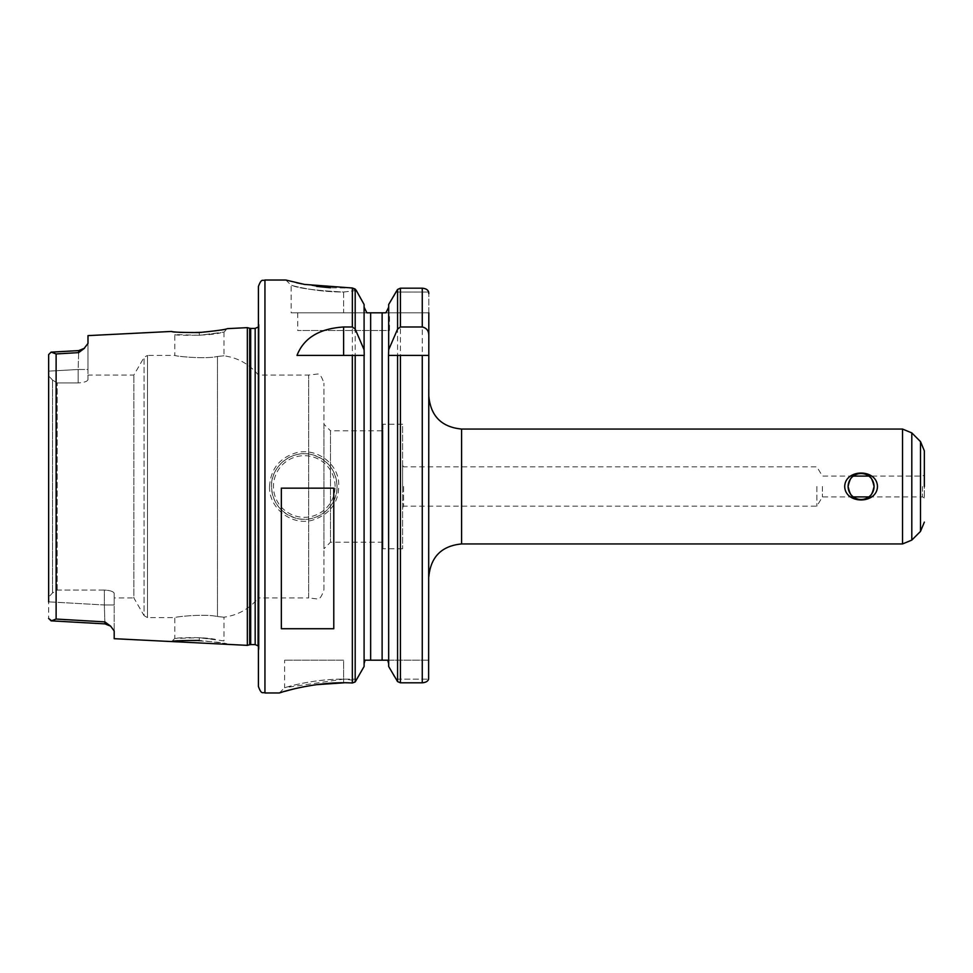 <?xml version="1.0" encoding="UTF-8"?>
<svg xmlns="http://www.w3.org/2000/svg" width="973" height="973" viewBox="0 0 973 973"><rect width="100%" height="100%" fill="white"/><g stroke="black" fill="none" stroke-linecap="round" stroke-linejoin="round"><path stroke-width="0.73" stroke-dasharray="4.87 3.65" d="M227.293 644.357C225.566 643.433 216.213 642.131 199.21 640.453L199.38 637.729L224.021 640.915L227.293 644.357C229.02 641.766 169.995 638.75 171.528 641.56L174.799 638.446L199.38 637.729L215.301 639.334C200.511 636.342 173.498 638.118 174.799 638.446M247.349 645.354L247.349 327.646M114.194 638.689L114.194 604.975L104.366 604.975L104.853 621.881L110.654 626.174L114.194 631.003L114.194 593.457L114.194 604.975L104.366 604.975L104.366 590.076C110.423 590.441 113.695 591.572 114.194 593.457L114.194 597.933L114.194 593.457C113.707 591.572 110.423 590.441 104.366 590.076L57.176 590.076L52.518 592.958L48.65 597.094L48.65 618.427L48.65 375.906L48.65 597.094L52.518 592.958L57.176 590.076L104.366 590.076L104.366 604.975L48.65 601.837L104.366 604.975L104.853 621.881L56.118 619.059L56.118 353.941L51.143 352.104M78.643 352.627L78.144 369.497L87.984 369.497L87.984 379.543L87.984 343.433L87.984 369.497L78.144 369.497L78.691 350.596L84.505 348.273L78.643 352.627L56.118 353.941M87.984 335.624L87.984 343.42L84.493 348.249M199.21 332.547L199.38 335.271L224.021 332.085L227.293 328.643C228.959 331.246 169.971 334.25 171.54 331.44L174.812 334.554C172.963 335.515 210.91 336.099 220.932 332.705L199.38 335.271L174.812 334.554L174.824 355.413C173.632 355.948 203.819 359.536 217.466 356.471C226.101 355.559 226.101 355.559 217.466 356.471C226.101 355.559 226.101 355.559 217.466 356.471C203.819 359.536 173.632 355.948 174.824 355.413L147.482 355.413L147.482 617.587L147.482 355.413L144.077 357.371L144.077 615.629L133.86 597.933L133.86 375.067L133.86 597.933L114.194 597.933M87.984 375.067L87.984 379.543L87.984 375.067L133.86 375.067L144.077 357.371L144.077 615.629L147.482 617.587L174.824 617.587C173.632 617.052 203.819 613.464 217.466 616.529C203.819 613.464 173.632 617.052 174.824 617.587L174.824 638.446M217.466 616.529C226.101 617.441 226.101 617.441 217.466 616.529C226.101 617.441 226.101 617.441 217.466 616.529L217.466 356.471L217.466 616.529M323.948 589.735L323.948 383.265L323.948 589.735C321.783 596.388 319.631 599.465 317.502 598.967L308.672 597.933L308.672 375.067L308.672 597.933L258.404 597.933L258.404 375.067L258.404 597.933C249.429 608.818 237.959 615.24 223.985 617.186L223.985 640.915M87.984 379.543C87.485 381.428 84.213 382.559 78.144 382.924C84.213 382.559 87.485 381.428 87.984 379.543M110.01 625.663L104.914 623.875L104.853 621.881M48.65 371.151L48.65 354.573L48.65 375.906L48.65 371.151L78.144 369.497L78.144 382.924L57.176 382.924L78.144 382.924L78.144 369.497L48.65 371.151M104.914 623.875L51.143 620.847L56.118 619.059M48.65 602.044L48.65 370.956M52.518 380.042L57.176 382.924L52.518 380.042L48.65 375.906L52.518 380.042L52.518 592.958L52.518 380.042M57.176 590.076L57.176 382.924L57.176 590.076M323.948 424.228L323.948 548.772L323.948 424.228L330.504 430.784L330.504 542.216L330.504 430.784L382.936 430.784L382.936 542.216L382.936 430.784M382.936 542.216L330.504 542.216L323.948 548.772M382.936 424.228L382.936 548.772L382.936 424.228L402.603 424.228L402.603 548.772L402.603 424.228M402.603 548.772L382.936 548.772M402.603 486.5L402.603 465.191L402.603 486.5M403.588 486.5L403.588 506.167L403.588 486.5M816.858 486.5L816.858 506.167L816.858 486.5M822.416 486.5L822.416 496.911L822.416 486.5M922.501 486.5L922.501 496.911L922.501 486.5M853.029 496.692L853.321 496.911A12.99 12.99 0 0 0 868.853 496.899L869.132 496.692M869.132 476.308L868.853 476.089A12.99 12.99 0 0 0 853.309 476.089L853.029 476.308M924.35 475.031L924.35 497.969L924.35 475.031L922.501 476.089L868.853 476.089M428.813 396.291L428.813 576.709L428.813 396.291M428.813 355.413L388.677 355.413L388.677 666.493L395.622 679.118L428.631 679.118L395.622 679.118L397.58 681.611L400.414 682.803L422.27 682.803C425.809 682.499 427.925 681.27 428.631 679.118L428.813 293.578L428.813 312.807L385.88 312.807L428.813 312.807M400.414 682.803L400.414 288.19L397.58 289.431L395.597 292.046L428.643 292.046L395.597 292.046L388.677 304.488L388.677 666.493L388.677 353.418M428.813 293.578L428.643 292.046C427.974 289.808 425.846 288.531 422.27 288.19L422.27 682.803M388.154 661.056L387.741 660.193L428.813 660.193L365.021 660.193M296.996 355.413L364.097 355.413L364.097 666.493L357.14 679.118L343.603 679.118C308.283 679.081 280.504 689.188 284.943 687.631C287.278 686.926 313.184 678.972 343.603 679.118L343.603 660.193L284.615 660.193L343.603 660.193L343.603 679.118L284.615 687.729L284.615 660.193M356.313 290.501L343.603 292.034C309.973 292.022 284.542 283.179 292.459 285.6C299.55 288.458 316.602 290.599 343.627 292.046L356.313 290.501L364.097 304.488L364.097 666.493L364.097 353.418M353.479 288.105L330.467 287.765M316.566 286.378L302.044 283.921M296.583 282.742L286.293 280.139M344.187 682.803L352.348 682.803L355.194 681.611L357.14 679.118M281.89 692.204L284.761 691.365M292.751 689.225L302.554 686.999M314.303 684.956L316.079 684.7M269.545 486.5C270.628 468.95 279.665 457.663 296.668 452.64C315.288 447.921 336.342 461.737 338.64 481.428C339.954 501.204 331.039 514.182 311.907 520.36C291.365 525.821 268.743 508.003 269.545 486.5L271.503 486.5C272.44 502.907 280.942 513.562 297.02 518.451C316.651 523.717 337.899 506.459 337.059 486.5C336.123 470.093 327.609 459.438 311.542 454.561C291.936 449.319 270.64 466.481 271.503 486.5M337.059 486.5A32.778 32.778 0 0 1 287.899 514.887A32.778 32.778 0 0 1 287.899 458.113A32.778 32.778 0 0 1 337.059 486.5M335.089 486.5A30.808 30.808 0 0 0 288.872 459.815A30.808 30.808 0 0 0 288.872 513.185A30.808 30.808 0 0 0 335.089 486.5M343.603 292.046L343.603 312.807L366.882 312.807L291.17 312.807L343.603 312.807L343.603 292.046C309.973 292.022 284.542 283.179 292.459 285.6C299.55 288.458 316.602 290.599 343.627 292.046M343.603 682.803L343.603 679.118L356.361 680.528M333.775 488.154L333.775 628.728M281.343 628.728L281.343 488.154M366.882 312.807L385.88 312.807M389.492 312.807L297.726 312.807L389.492 312.807L389.492 330.504L297.726 330.504L389.492 330.504M258.076 645.902L258.076 327.098M258.404 327.086L258.404 645.914L258.404 327.086M258.404 326.697L258.404 646.303L258.404 326.697L259.098 324.459L259.061 649.076L258.404 653.783L258.404 319.217L259.061 323.912L259.098 648.529L259.098 324.459L259.098 648.529L258.404 646.303M258.404 686.415L258.404 286.585M902.53 543.943L902.53 429.057M461.591 429.057L461.591 543.943M911.798 540.1L911.798 432.9M920.507 531.392L920.507 441.608M397.58 681.611L397.58 289.431M352.348 682.803L352.348 288.008M264.948 692.971L264.948 280.029M355.194 681.611L355.194 289.103M370.652 660.193L370.652 312.807M382.121 660.193L382.121 312.807M249.684 644.734L249.684 328.266M250.693 644.6L250.693 328.4M255.169 644.6L255.169 328.4M223.985 332.085L223.985 355.814C237.959 357.76 249.429 364.182 258.404 375.067L308.672 375.067L317.502 374.033C319.631 373.535 321.783 376.612 323.948 383.265M78.691 350.596L51.715 352.117M853.321 476.089L822.416 476.089L816.858 466.833L403.588 466.833L402.603 465.191M853.321 496.911L822.416 496.911L816.858 506.167L403.588 506.167L402.603 507.797M868.853 496.911L922.501 496.911L924.35 497.969M285.904 280.029L291.146 285.271L291.17 312.807M279.373 692.971L284.615 687.729M297.726 312.807L297.726 330.504"/><path stroke-width="1.46" d="M199.21 640.453C182.401 640.453 173.17 640.818 171.528 641.56L247.349 645.354L247.349 327.646L227.293 328.643C225.566 329.567 216.201 330.869 199.21 332.547C182.413 332.547 173.182 332.182 171.54 331.44L87.984 335.624L87.984 343.42L83.848 348.784M171.528 641.56L114.194 638.689L114.194 631.003L110.654 626.174L104.853 621.881L56.118 619.059L51.143 620.896L48.65 618.439L51.715 620.883M48.65 370.956L48.65 354.561L51.143 352.104L56.118 353.941L78.643 352.627L84.493 348.249M84.505 348.273L78.691 350.596L78.643 352.627M104.853 621.881L104.914 623.875L110.667 626.15M51.143 352.104L48.65 354.561L48.65 602.044M868.853 496.899C870.859 496.461 872.599 492.995 874.07 486.5C872.599 480.005 870.859 476.539 868.853 476.089L853.309 476.089C851.314 476.539 849.575 480.005 848.103 486.5C849.575 492.995 851.314 496.461 853.309 496.899L868.853 496.911M848.103 486.5A12.99 12.99 0 0 0 861.081 499.49A12.99 12.99 0 0 0 874.07 486.5A12.99 12.99 0 0 0 861.081 473.51A12.99 12.99 0 0 0 848.103 486.5M844.698 486.5C845.184 468.572 876.977 468.572 877.476 486.5C876.977 504.428 845.184 504.428 844.698 486.5M924.35 486.5L924.35 450.876L924.35 486.5M902.53 543.943L461.591 543.943L461.591 429.057L902.53 429.057L902.53 543.943L911.798 540.1L920.507 531.392L924.35 522.124M428.813 335.563L428.631 679.118C427.925 681.27 425.809 682.499 422.27 682.803L400.414 682.803L397.58 681.611L388.677 666.493L388.519 355.413L388.677 349.781L397.58 329.117L400.414 326.989L422.27 326.989C426.624 327.974 428.813 330.844 428.813 335.563L428.813 312.807M388.519 355.413L397.58 355.413L397.58 681.611M428.813 355.413L397.58 355.413M400.414 326.989L400.414 288.19L422.27 288.19L400.414 288.19L397.58 289.431L388.677 304.488L388.677 349.781M428.813 293.578L428.643 292.046C427.974 289.808 425.846 288.531 422.27 288.19L422.27 326.989M388.677 307.2L385.88 312.807L388.677 307.2M387.741 660.193L388.677 663.744L387.741 660.193L365.021 660.193L364.097 663.744L365.021 660.193M366.882 312.807L364.097 307.2L366.882 312.807L370.652 312.807L370.652 660.193M364.243 355.413L364.097 349.781L355.194 329.117L352.348 326.989L343.603 326.989L343.603 355.413M355.194 355.413L355.194 681.939L364.097 666.493L364.097 355.413L296.996 355.413C303.758 338.045 319.302 328.57 343.603 326.989M355.194 681.939L352.36 682.997C315.666 680.772 278.096 693.226 279.373 692.971L281.89 692.204M286.293 280.139L304.525 284.42L352.348 287.996L355.194 289.09L356.313 290.501L352.372 288.008L352.348 326.989M356.313 290.501L364.097 304.488L364.097 349.781M330.467 287.765L316.566 286.378M302.044 283.921L296.583 282.742M316.079 684.7L344.187 682.803M284.761 691.365L292.751 689.225M302.554 686.999L314.303 684.956M279.373 692.971L264.948 692.971C262.965 691.645 261.603 695.488 258.404 686.415L258.404 286.585C261.603 277.512 262.965 281.355 264.948 280.029L264.948 692.971M281.343 628.728L281.343 488.154L333.775 488.154L333.775 628.728L281.343 628.728M385.88 312.807L370.652 312.807M247.349 327.646L249.684 328.266L249.684 644.734L247.349 645.354M255.169 644.6L250.693 644.6L250.693 328.4L255.169 328.4L255.169 644.6L258.076 645.902L258.404 327.086M258.404 319.217L258.404 653.783M56.118 353.941L56.118 619.059M920.507 531.392L920.507 441.608L911.798 432.9L911.798 540.1M397.58 289.431L397.58 329.117M400.414 355.413L400.414 682.803M422.27 355.413L422.27 682.803M352.348 355.413L352.348 682.997M355.194 289.103L355.194 329.117M382.121 312.807L382.121 660.193M51.143 620.847L104.914 623.875M51.143 352.153L78.691 350.596M461.591 543.943C441.681 545.877 430.759 556.799 428.813 576.709M461.591 429.057C441.681 427.123 430.759 416.201 428.813 396.291M911.798 432.9L902.53 429.057M920.507 441.608L924.35 450.876M264.948 280.029L285.904 280.029M249.684 644.734L250.693 644.6M249.684 328.266L250.693 328.4M255.169 328.4L258.076 327.098"/></g></svg>
